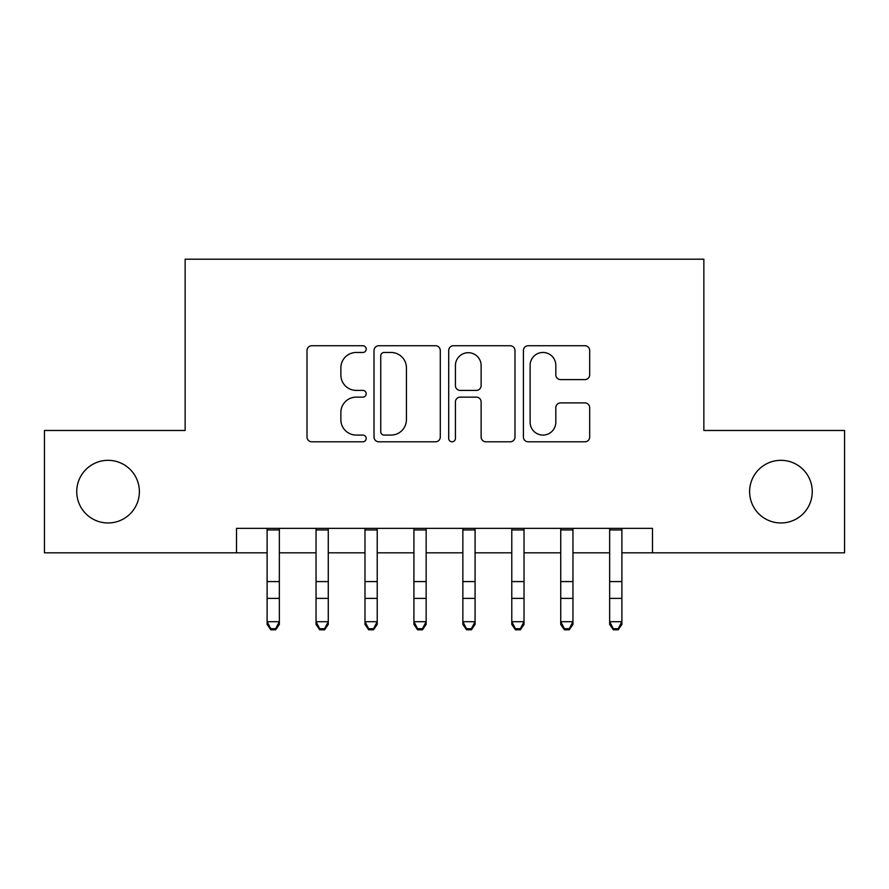 <?xml version="1.0" encoding="UTF-8"?>
<svg xmlns="http://www.w3.org/2000/svg" width="889" height="889" viewBox="0 0 889 889"><rect width="100%" height="100%" fill="white"/><g stroke="black" fill="none" stroke-linecap="round" stroke-linejoin="round"><path stroke-width="1.33" d="M366.201 349.099A3.367 3.367 0 0 0 362.845 345.732L311.806 345.732A4.801 4.801 0 0 0 307.005 350.544L307.005 436.999A4.801 4.801 0 0 0 311.806 441.8L362.845 441.8A3.367 3.367 0 0 0 366.201 438.444A3.367 3.367 0 0 0 362.845 435.077L356.233 435.077A15.369 15.369 0 0 1 340.865 419.708L340.865 412.507A15.369 15.369 0 0 1 356.233 397.127L362.845 397.127A3.367 3.367 0 0 0 366.201 393.771A3.367 3.367 0 0 0 362.845 390.404L356.233 390.404A15.369 15.369 0 0 1 340.865 375.036L340.865 367.835A15.369 15.369 0 0 1 356.233 352.466L362.845 352.466A3.367 3.367 0 0 0 366.201 349.099M749.616 491.639A31.315 31.315 0 0 0 780.931 522.965A31.315 31.315 0 0 0 812.257 491.639A31.315 31.315 0 0 0 780.931 460.324A31.315 31.315 0 0 0 749.616 491.639M76.743 491.639A31.315 31.315 0 0 0 108.069 522.965A31.315 31.315 0 0 0 139.384 491.639A31.315 31.315 0 0 0 108.069 460.324A31.315 31.315 0 0 0 76.743 491.639M584.873 379.603A4.801 4.801 0 0 0 589.685 374.791L589.685 350.544A4.801 4.801 0 0 0 584.873 345.732L528.199 345.732A4.801 4.801 0 0 0 523.399 350.544L523.399 436.999A4.801 4.801 0 0 0 528.199 441.8L584.873 441.8A4.801 4.801 0 0 0 589.685 436.999L589.685 407.695A4.801 4.801 0 0 0 584.873 402.895L560.626 402.895A4.801 4.801 0 0 0 555.814 407.695L555.814 422.231A12.846 12.846 0 0 1 542.968 435.077A12.846 12.846 0 0 1 530.122 422.231L530.122 365.312A12.846 12.846 0 0 1 542.968 352.466A12.846 12.846 0 0 1 555.814 365.312L555.814 374.791A4.801 4.801 0 0 0 560.626 379.603L584.873 379.603M236.518 552.814L44.45 552.814L44.45 430.476L185.145 430.476L185.145 259.199L703.855 259.199L703.855 430.476L844.55 430.476L844.55 552.814L652.482 552.814L652.482 528.344L236.518 528.344L236.518 552.814L267.111 552.814M440.299 350.544A4.801 4.801 0 0 0 435.499 345.732L378.814 345.732A4.801 4.801 0 0 0 374.013 350.544L374.013 436.999A4.801 4.801 0 0 0 378.814 441.8L435.499 441.8A4.801 4.801 0 0 0 440.299 436.999L440.299 350.544M453.501 345.732L510.186 345.732A4.801 4.801 0 0 1 514.987 350.544L514.987 436.999A4.801 4.801 0 0 1 510.186 441.8L485.927 441.8A4.801 4.801 0 0 1 481.127 436.999L481.127 401.939A4.801 4.801 0 0 0 476.326 397.127L460.235 397.127A4.801 4.801 0 0 0 455.424 401.939L455.424 438.444A3.367 3.367 0 0 1 452.068 441.8A3.367 3.367 0 0 1 448.701 438.444L448.701 350.544A4.801 4.801 0 0 1 453.501 345.732M279.346 552.814L316.039 552.814M328.274 552.814L364.979 552.814M377.214 552.814L413.918 552.814M426.153 552.814L462.847 552.814M475.082 552.814L511.786 552.814M524.021 552.814L560.726 552.814M572.961 552.814L609.654 552.814M621.889 552.814L652.482 552.814M384.092 352.466A3.367 3.367 0 0 0 380.736 355.822L380.736 431.721A3.367 3.367 0 0 0 384.092 435.077L391.06 435.077A15.369 15.369 0 0 0 406.429 419.708L406.429 367.835A15.369 15.369 0 0 0 391.06 352.466L384.092 352.466M481.127 365.546A12.846 12.846 0 0 0 468.281 352.7A12.846 12.846 0 0 0 455.424 365.546L455.424 385.604A4.801 4.801 0 0 0 460.235 390.404L476.326 390.404A4.801 4.801 0 0 0 481.127 385.604L481.127 365.546M279.346 528.344L279.346 624.411L275.668 629.801L275.668 628.712L270.778 628.712L270.778 629.801L275.668 629.801M267.111 528.344L267.111 621.7L279.346 621.7L275.668 628.712M270.778 629.801L267.111 624.411L267.111 621.7L270.778 628.712M328.274 528.344L328.274 624.411L324.607 629.801L324.607 628.712L319.718 628.712L319.718 629.801L324.607 629.801M316.039 528.344L316.039 621.7L328.274 621.7L324.607 628.712M319.718 629.801L316.039 624.411L316.039 621.7L319.718 628.712M377.214 528.344L377.214 624.411L373.547 629.801L373.547 628.712L368.646 628.712L368.646 629.801L373.547 629.801M364.979 528.344L364.979 621.7L377.214 621.7L373.547 628.712M368.646 629.801L364.979 624.411L364.979 621.7L368.646 628.712M426.153 528.344L426.153 624.411L422.475 629.801L422.475 628.712L417.586 628.712L417.586 629.801L422.475 629.801M413.918 528.344L413.918 621.7L426.153 621.7L422.475 628.712M417.586 629.801L413.918 624.411L413.918 621.7L417.586 628.712M475.082 528.344L475.082 624.411L471.414 629.801L471.414 628.712L466.525 628.712L466.525 629.801L471.414 629.801M462.847 528.344L462.847 621.7L475.082 621.7L471.414 628.712M466.525 629.801L462.847 624.411L462.847 621.7L466.525 628.712M524.021 528.344L524.021 624.411L520.354 629.801L520.354 628.712L515.453 628.712L515.453 629.801L520.354 629.801M511.786 528.344L511.786 621.7L524.021 621.7L520.354 628.712M515.453 629.801L511.786 624.411L511.786 621.7L515.453 628.712M572.961 528.344L572.961 624.411L569.282 629.801L569.282 628.712L564.393 628.712L564.393 629.801L569.282 629.801M560.726 528.344L560.726 621.7L572.961 621.7L569.282 628.712M564.393 629.801L560.726 624.411L560.726 621.7L564.393 628.712M621.889 528.344L621.889 624.411L618.222 629.801L618.222 628.712L613.332 628.712L613.332 629.801L618.222 629.801M609.654 528.344L609.654 621.7L621.889 621.7L618.222 628.712M613.332 629.801L609.654 624.411L609.654 621.7L613.332 628.712M279.346 581.584L267.111 581.584M279.346 598.375L267.111 598.375M279.346 529.933L267.111 529.933M328.274 581.584L316.039 581.584M328.274 598.375L316.039 598.375M328.274 529.933L316.039 529.933M377.214 581.584L364.979 581.584M377.214 598.375L364.979 598.375M377.214 529.933L364.979 529.933M426.153 581.584L413.918 581.584M426.153 598.375L413.918 598.375M426.153 529.933L413.918 529.933M475.082 581.584L462.847 581.584M475.082 598.375L462.847 598.375M475.082 529.933L462.847 529.933M524.021 581.584L511.786 581.584M524.021 598.375L511.786 598.375M524.021 529.933L511.786 529.933M572.961 581.584L560.726 581.584M572.961 598.375L560.726 598.375M572.961 529.933L560.726 529.933M621.889 581.584L609.654 581.584M621.889 598.375L609.654 598.375M621.889 529.933L609.654 529.933"/></g></svg>
